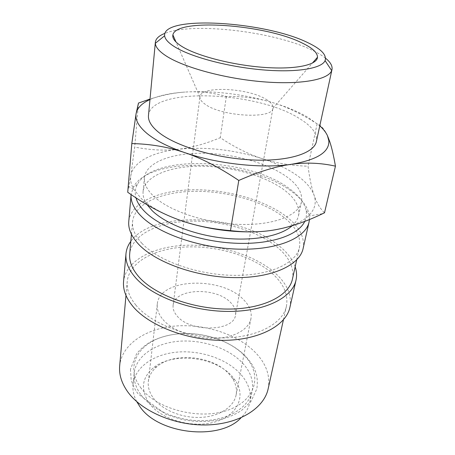 <?xml version="1.0" encoding="UTF-8"?>
<svg xmlns="http://www.w3.org/2000/svg" width="455" height="455" viewBox="0 0 455 455"><rect width="100%" height="100%" fill="white"/><g stroke="black" fill="none" stroke-linecap="round" stroke-linejoin="round"><path stroke-width="0.34" stroke-dasharray="2.27 1.71" d="M140.641 394.337C135.635 387.245 133.491 380.141 134.202 373.02C136.113 355.719 155.519 343.047 179.071 341.239C202.657 339.419 228.723 348.177 242.657 363.153C250.705 371.962 253.862 381.335 252.121 391.277C249.05 406.889 229.542 419.715 204.158 420.636C178.809 421.626 151.919 410.183 140.641 394.337M309.434 219.555L309.133 214.385C307.33 206.223 301.398 198.511 291.342 191.237C249.92 159.688 150.275 155.161 133.349 187.17L131.108 194.501M304.736 221.409C306.374 217.911 306.841 214.294 306.135 210.557C304.463 202.793 298.81 195.44 289.175 188.484C249.437 158.249 153.17 153.875 137.364 184.429C135.135 188.563 134.674 193.039 135.971 197.851M303.11 248.532C304.992 237.294 299.339 226.584 286.155 216.398C264.179 199.654 226.271 189.206 192.471 189.775C158.772 190.361 130.733 202.549 128.765 221.545M292.44 279.091C294.357 267.87 289.278 257.217 277.209 247.133C256.944 230.446 221.42 220.237 189.655 221.193C157.976 222.154 131.677 234.825 129.692 253.896M141.875 243.288C157.874 260.63 196.85 274.786 233.188 275.332C269.576 275.957 296.233 263.417 299.441 247.469C301.216 236.81 295.858 226.624 283.374 216.916C262.421 200.86 226.061 190.781 193.631 191.31C161.298 191.851 134.498 203.533 132.581 221.642C131.95 228.643 135.05 235.861 141.875 243.288M289.915 307.33C292.076 295.028 286.969 283.425 274.592 272.528C253.947 254.612 217.655 243.914 185.134 245.296C152.704 246.69 125.66 260.76 123.561 281.577M295.164 266.789C292.639 259.595 287.566 252.849 279.944 246.553C242.72 214.265 153.255 209.658 130.818 241.349M268.149 388.826C270.486 375.984 266.323 363.966 255.659 352.779C237.72 334.277 205.125 323.704 175.704 326.002C146.351 328.3 121.855 343.974 119.671 365.843M135.812 305.021C150.855 323.55 187.699 338.054 222.33 337.906C257.001 337.837 282.856 323.71 286.428 306.249C288.459 294.578 283.619 283.545 271.897 273.159C252.218 255.977 217.416 245.655 186.226 246.968C155.115 248.276 129.254 261.756 127.212 281.599C126.524 289.266 129.391 297.075 135.812 305.021M127.724 192.255L130.778 175.835L134.686 147.084C150.582 150.144 165.068 150.878 178.138 149.274C191.276 147.767 205.324 143.911 220.271 137.706C234.552 147.198 248.424 154.148 261.892 158.55C275.281 163.038 290.665 165.597 308.041 166.229C309.61 178.366 311.635 188.08 314.121 195.371C316.549 202.702 320.013 208.504 324.512 212.792M184.599 221.79L176.642 219.003C160.928 212.951 149.012 206.007 140.885 198.17L133.685 189.143C131.091 184.497 130.124 180.061 130.778 175.835C132.883 161.906 152.385 152.163 178.138 149.274C205.751 146.527 233.665 149.621 261.892 158.55C275.298 162.964 286.701 168.384 296.103 174.805C305.464 181.272 311.465 188.125 314.121 195.371C316.72 202.896 314.752 209.829 308.217 216.165C301.841 222.068 291.723 226.436 277.857 229.274C269.667 230.878 260.635 231.749 250.768 231.879M327.469 135.709C324.569 129.334 321.128 125.375 317.135 123.828C301.159 113.67 286.11 106.527 271.982 102.392C257.82 98.178 242.606 96.193 226.34 96.449C212.383 92.598 198.562 91.136 184.878 92.069C213.452 90.471 242.487 93.912 271.982 102.392C286.013 106.567 298.019 111.56 307.995 117.373L319.785 125.842M325.552 58.217C322.242 55.561 317.943 52.956 312.648 50.403C274.865 31.679 193.312 21.84 164.92 33.352M148.472 115.468C151.009 86.831 256.313 91.011 299.015 118.272C311.732 125.916 317.527 133.651 316.401 141.465M136.784 401.685C133.707 395.85 132.456 390.066 133.042 384.333C134.964 366.849 154.228 353.973 177.581 352.073C200.968 350.151 226.783 358.932 240.541 374.027C248.481 382.905 251.575 392.369 249.812 402.413C248.635 408.05 245.694 413.185 240.996 417.815M147.124 204.767C144.03 200.172 142.682 195.758 143.092 191.515C144.821 176.039 169.584 166.268 199.739 166.189C229.974 166.12 263.963 175.3 283.471 189.405C294.948 197.828 299.97 206.553 298.531 215.579C297.752 219.213 295.653 222.58 292.241 225.686M153.659 196.247C169.135 211.063 206.018 223.468 240.052 224.423C274.143 225.441 298.884 215.283 301.483 201.866C302.859 193.085 297.729 184.565 286.087 176.312C266.306 162.481 231.982 153.369 201.485 153.255C171.074 153.153 146.118 162.503 144.428 177.552C143.854 183.547 146.931 189.775 153.659 196.247M177.114 315.986C190.344 332.764 234.41 331.53 235.525 314.888C236.185 310.646 234.552 306.534 230.628 302.558C216.148 286.735 174.384 288.208 173.122 305.231C172.69 308.826 174.02 312.414 177.114 315.986M266.232 99.44C271.1 102.398 273.347 105.287 272.972 108.097L272.932 108.284C272.687 119.295 221.704 116.628 205.296 104.343C201.565 101.766 199.779 99.309 199.933 96.983L199.955 96.796C200.422 85.523 248.22 87.792 266.232 99.44M153.386 398.114C162.043 409.972 182.006 418.281 200.695 417.4C219.407 416.564 233.898 406.884 236.111 394.98C237.129 389.258 235.861 383.667 232.312 378.207L229.4 374.414C213.895 355.998 174.441 351.601 157.043 366.554C152.004 370.688 149.109 375.631 148.347 381.392C147.721 387.012 149.405 392.585 153.386 398.114M162.964 319.541C172.394 330.711 193.904 338.884 213.839 338.469C233.796 338.105 248.965 329.431 250.978 318.483C252.059 311.851 249.494 305.481 243.288 299.384C221.164 275.992 159.278 278.221 157.305 303.98C156.73 309.15 158.619 314.337 162.964 319.541M148.916 402.834C160.524 419.356 191.834 428.701 214.697 422.041C237.698 415.591 246.024 396.197 235.542 380.772L232.34 376.609C215.283 356.43 172.371 351.647 153.187 368.021C141.852 377.855 140.43 389.457 148.916 402.834M140.476 387.341C155.496 408.857 198.829 420.522 227.671 410.228C256.711 400.258 262.427 374.186 244.813 356.032C227.853 337.587 192.237 328.834 165.722 336.12C138.775 342.649 124.59 366.07 140.476 387.341M149.968 99.554C159.005 95.544 170.642 93.047 184.878 92.069C174.14 92.792 162.515 95.123 150.013 99.071M138.479 103.052L134.686 147.084M226.34 96.449L220.271 137.706M317.135 123.828L308.041 166.229M130.454 369.289L131.148 379.379C132.388 384.481 134.72 389.332 138.144 393.945L166.263 414.619L182.068 419.493C193.284 421.728 204.249 422.064 214.965 420.511C225.498 418.685 234.479 415.227 241.906 410.126L251.023 401.373L256.825 388.854C259.066 373.703 253.276 364.853 245.586 356.231C231.544 341.745 207.207 333.02 184.042 333.498C170.597 333.981 158.818 337.127 148.717 342.928C144.03 346.027 139.998 349.639 136.602 353.762L130.454 369.289M306.135 210.557L309.133 214.385M296.694 259.873L299.441 247.469M283.425 319.814L286.428 306.249M249.812 402.413L252.121 391.277M298.531 215.579L301.483 201.866M235.525 314.888L272.972 108.097M236.111 394.98L250.978 318.483M232.312 378.207L235.542 380.772M199.933 96.983L176.005 42.008M272.932 108.284L312.369 63.12M157.043 366.554L153.187 368.021M148.347 381.392L157.305 303.98M173.122 305.231L199.955 96.796M143.092 191.515L144.428 177.552M133.042 384.333L134.202 373.02M133.685 189.143L128.941 186.681M308.217 216.165L322.737 213.645M125.972 295.443L127.212 281.599M131.45 234.297L132.581 221.642M137.364 184.429L133.349 187.17"/><path stroke-width="0.68" d="M309.053 222.051L303.11 248.532C299.726 265.163 271.84 278.295 233.716 277.601C195.644 276.998 154.899 262.091 138.326 243.948C131.313 236.253 128.128 228.78 128.765 221.545L131.097 194.592C130.522 201.463 133.821 208.595 140.999 215.994C158.021 233.5 199.79 248.202 238.676 249.158C277.613 250.199 305.862 237.897 309.053 222.051L309.434 219.555M135.971 197.851C137.262 202.464 140.259 207.122 144.969 211.825C160.774 227.727 198.016 241.281 233.984 243.152C269.986 245.08 298.372 235.354 304.736 221.409M131.45 234.297L129.692 253.896C129.027 261.272 132.001 268.814 138.61 276.532C154.091 294.539 191.919 308.899 227.335 309.059C262.797 309.303 289.033 295.881 292.44 279.091L296.694 259.873M130.818 241.349C128.003 245.182 126.388 249.351 125.967 253.839L123.561 281.577C122.873 289.505 125.819 297.587 132.416 305.811C148 325.2 186.516 340.465 222.785 340.351C259.1 340.317 286.144 325.541 289.915 307.33L296.012 280.166C296.967 275.758 296.688 271.299 295.164 266.789M125.967 253.839C125.296 261.466 128.356 269.275 135.141 277.271C151.179 296.108 190.725 311.226 227.824 311.43C264.975 311.721 292.411 297.672 296.012 280.166M125.972 295.443L119.671 365.843C118.914 374.289 121.474 382.769 127.332 391.283C141.078 411.132 174.999 425.925 207.23 424.924C239.501 424.014 264.145 408.055 268.149 388.826L283.425 319.814M319.785 125.842C323.391 129.106 325.951 132.394 327.469 135.709L328.828 140.771C329.528 152.152 316.902 160.012 290.95 164.357C261.744 168.708 217.416 163.925 184.798 152.635C201.457 158.204 219.452 167.48 238.784 180.459C258.611 171.723 276.003 166.354 290.95 164.357C306.005 162.264 320.838 162.867 335.449 166.155L324.512 212.792L322.737 213.645C306.784 221.318 291.82 226.527 277.857 229.274C263.519 232.204 247.73 232.653 230.486 230.622C210.233 228.893 192.283 225.02 176.642 219.003C160.905 213.071 144.599 204.158 127.724 192.255L131.808 143.581C150.417 143.951 168.083 146.965 184.798 152.635C168.219 146.902 155.61 140.504 146.982 133.446C138.661 126.416 135.021 119.847 136.068 113.727L136.836 111.048C138.815 106.47 143.194 102.637 149.968 99.554M164.92 33.352C159.005 35.655 155.815 38.624 155.354 42.258L155.343 43.293C155.587 47.223 159.267 51.489 166.393 56.096C184.002 67.477 225.1 78.698 263.024 81.786C301.005 84.926 328.487 79.642 331.672 70.593L331.974 69.604C332.633 65.998 330.495 62.204 325.552 58.217M308.109 42.81C265.68 21.476 162.19 14.748 164.636 35.78C165.006 39.238 168.481 42.997 175.056 47.053C191.322 57.063 228.399 66.959 262.586 69.865C296.825 72.811 321.907 68.478 325.086 60.617C326.895 54.992 321.236 49.06 308.109 42.81M331.974 69.604L316.401 141.465C314.16 153.335 288.151 161.787 251.621 159.927C215.147 158.124 175.329 145.941 158.59 132.286C151.339 126.353 147.966 120.746 148.472 115.468L155.354 42.258M240.996 417.815C219.765 441.327 157.06 434.115 139.372 405.837L136.784 401.685M292.241 225.686C281.025 235.895 254.078 241.321 224.23 238.192C194.387 235.076 165.478 223.712 152.163 210.659L147.124 204.767M182.472 46.814C175.277 42.417 172.087 38.436 172.894 34.876C176.182 17.756 265.47 24.445 302.143 43.003C312.392 47.923 317.505 52.672 317.488 57.256C317.135 64.957 295.744 69.689 264.383 67.42C233.085 65.201 197.851 56.147 182.472 46.814M150.013 99.071L138.479 103.052L136.068 113.727L131.808 143.581M335.449 166.155C333.617 155.57 331.701 147.346 329.693 141.471L327.469 135.709M250.768 231.879C228.222 231.999 206.166 228.632 184.599 221.79M238.784 180.459L230.486 230.622M164.636 35.78L155.343 43.293M176.005 42.008L172.894 34.876M312.369 63.12L317.488 57.256M325.086 60.617L331.672 70.593M136.836 111.048L136.506 111.179M328.828 140.771L329.693 141.471"/></g></svg>
